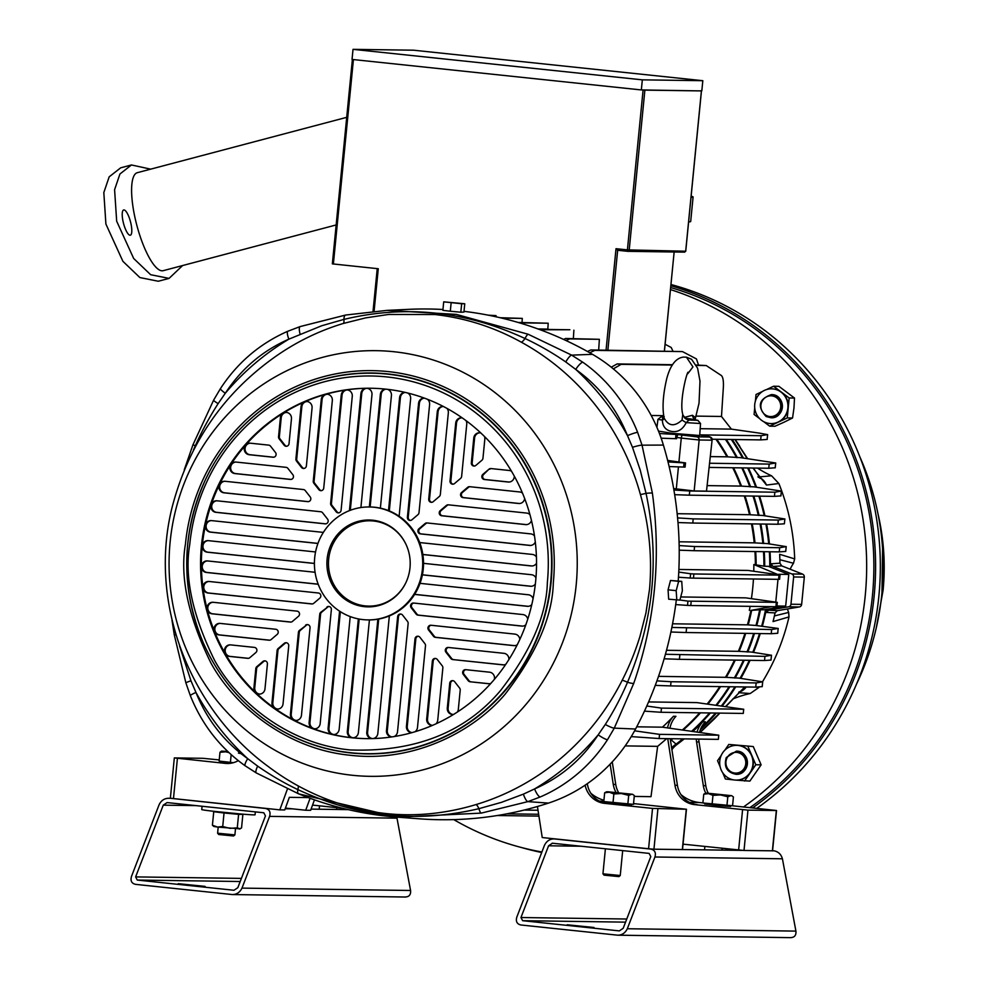 <?xml version="1.0" encoding="UTF-8"?>
<svg xmlns="http://www.w3.org/2000/svg" width="987" height="987" viewBox="0 0 987 987"><rect width="100%" height="100%" fill="white"/><g stroke="black" fill="none" stroke-linecap="round" stroke-linejoin="round"><path stroke-width="1.48" d="M670.839 285.736A291.399 279.407 90.8 0 1 871.953 519.347A291.399 279.407 90.8 0 1 752.6 807.921M541.69 852.509A291.399 279.407 90.8 0 1 521.481 847.525M756.795 808.353A291.399 279.407 -89.2 0 0 876.345 517.287A291.399 279.407 -89.2 0 0 670.963 284.515M730.688 805.7L730.614 806.502L717.611 805.552L704.669 803.949L704.743 803.196M698.759 739.09A23.17 22.207 -89.2 0 0 699.03 741.953L696.563 741.916L703.336 785.689A23.17 22.207 -89.2 0 0 705.779 793.129L703.756 794.177L708.481 793.622L706.68 793.116L731.663 795.682L733.415 796.978L732.564 805.762L702.892 802.962L703.756 794.177M731.663 795.682L733.415 796.978M727.801 796.78L730.725 795.719L720.498 794.917L727.801 796.78L726.938 805.565M712.972 795.374L720.498 794.917L708.481 793.622L712.972 795.374L712.108 804.158M202.064 806.268L201.743 809.574A26.785 0.666 5.6 0 0 218.337 811.82A26.785 0.666 5.6 0 0 247.503 814.522A26.785 0.666 5.6 0 0 255.053 814.806L255.349 811.882M234.894 834.903L233.586 835.977L218.682 834.508L217.609 833.201L234.894 834.903L235.498 828.833M230.662 763.272L220.237 761.939L220.298 761.211M238.459 753.118L242.703 753.945M233.401 762.692L219.114 761.076L219.978 752.291L225.727 751.81L228.935 752.6M228.416 752.119L221.532 751.095L219.978 752.291M231.168 754.648L230.403 762.42M221.532 751.095L227.75 751.489M736.351 751.156L736.512 751.156A11.585 11.104 90.8 0 1 747.43 763.395A11.585 11.104 90.8 0 1 736.179 774.314L736.031 774.314C726.913 772.439 723.656 766.85 726.272 757.547L736.351 751.156C750.688 750.638 750.342 775.239 736.031 774.314M736.265 780.112A17.371 16.656 -89.2 0 0 736.425 780.112A17.371 16.656 -89.2 0 0 750.182 772.895A17.371 16.656 -89.2 0 0 751.872 755.61A17.371 16.656 -89.2 0 0 738.375 745.456A17.371 16.656 -89.2 0 0 736.919 745.37A17.371 16.656 -89.2 0 0 736.758 745.37M738.042 745.444A17.371 16.656 90.8 0 1 752.982 763.728A17.371 16.656 90.8 0 1 736.105 780.112A17.371 16.656 90.8 0 1 719.683 762.507A17.371 16.656 90.8 0 1 736.586 745.358A17.371 16.656 90.8 0 1 738.042 745.444M753.254 746.542L728.801 744.445L753.254 746.542L761.125 764.839L749.861 781.112L735.623 780.1M733.686 779.89L725.408 779.014L722.706 772.722M761.125 764.839L755.808 764.765L744.543 781.038M747.936 746.468L755.808 764.765M720.128 766.751L717.537 760.718L721.312 755.265M724.803 750.219L728.801 744.445M620.243 875.518L618.935 876.604L604.032 875.136L602.958 873.828L620.243 875.518L622.686 850.609M631.594 804.306L631.507 805.108L618.516 804.158L605.574 802.567L605.648 801.814M606.647 791.747L604.661 792.783L609.374 792.228L607.585 791.734L632.556 794.288L634.32 795.584L633.457 804.368L603.797 801.567L604.661 792.783M632.556 794.288L634.32 795.584M628.694 795.386L631.618 794.325L621.391 793.523L628.694 795.386L627.831 804.171M613.865 793.98L621.391 793.523L609.374 792.228L613.865 793.98L613.001 802.764M178.24 883.673L205.062 886.388L178.24 883.673M405.015 896.986C409.087 896.961 410.95 894.802 410.567 890.484L241.975 888.115C239.866 892.396 236.646 894.543 232.303 894.555L135.626 884.364C131.641 883.476 130.259 880.836 131.481 876.468L159.104 804.726C161.214 800.445 164.434 798.298 168.777 798.273L170.418 798.273M405.608 897.023L232.303 894.555M410.567 890.484L396.799 817.1M241.975 888.115L269.599 816.372C270.82 812.005 269.439 809.365 265.454 808.464L170.554 798.298M137.279 880.059L135.626 876.9L163.25 805.158L167.111 802.579L263.8 812.77L265.454 815.941L237.83 887.683L233.968 890.262L137.279 880.059L240.211 881.514M771.316 394.615L771.464 394.615A11.585 11.104 90.8 0 1 782.407 406.36A11.585 11.104 90.8 0 1 771.143 417.785L766.159 416.551C756.967 406.471 758.695 399.155 771.316 394.615C785.652 394.097 785.307 418.698 770.995 417.785M771.229 423.571A17.371 16.656 -89.2 0 0 771.39 423.583A17.371 16.656 -89.2 0 0 778.447 422.054A17.371 16.656 -89.2 0 0 788.206 407.952A17.371 16.656 -89.2 0 0 781.383 392.11A17.371 16.656 -89.2 0 0 771.883 388.829A17.371 16.656 -89.2 0 0 771.711 388.829M754.734 404.448A17.371 16.656 90.8 0 1 771.55 388.829A17.371 16.656 90.8 0 1 787.959 406.434A17.371 16.656 90.8 0 1 771.057 423.571A17.371 16.656 90.8 0 1 754.734 404.448M766.504 389.569L773.586 386.238L778.903 386.324L794.498 398.045L793.967 408.038L792.549 418.007L784.209 422.128L774.992 426.248L769.675 426.162L763.691 421.659M794.498 398.045L789.181 397.971L787.231 417.933L792.549 418.007M773.586 386.238L789.181 397.971M755.388 401.08L756.042 394.479L762.581 391.407M754.722 407.902L754.08 414.441L759.632 418.611M787.231 417.933L769.675 426.162M856.654 683.806A260.63 249.908 -89.2 0 0 859.837 456.833M726.963 758.078A10.388 9.956 90.8 0 1 744.173 757.017A10.388 9.956 90.8 0 1 736.425 773.092A10.388 9.956 90.8 0 1 726.963 758.078M749.898 807.625A289.598 277.668 -89.2 0 0 872.434 595.766A289.598 277.668 -89.2 0 0 670.666 287.562M670.469 289.586A289.598 277.668 90.8 0 1 865.229 595.654A289.598 277.668 90.8 0 1 743.519 806.959M541.888 851.991A289.598 277.668 90.8 0 1 453.749 819.617M764.259 551.684A219.373 210.33 90.8 0 1 764.703 566.267L753.846 564.527L778.459 574.767M672.566 623.796L747.443 624.845A215.03 206.172 -89.2 0 0 750.885 610.41L759.657 609.769A219.126 210.095 90.8 0 1 755.98 625.474L778.114 628.448L771.649 629.546L671.851 627.448M771.452 606.647L750.885 610.41M749.343 610.385A215.03 206.172 -89.2 0 0 750.132 606.339M751.415 598.665A215.03 206.172 -89.2 0 0 752.773 587.573A215.03 206.172 -89.2 0 0 753.451 578.974M753.784 571.251A215.03 206.172 -89.2 0 0 753.846 564.527M678.883 569.462L748.035 570.437L780.014 574.989L779.002 575.162L778.583 579.332L779.594 579.27L780.014 574.989M680.722 596.95L745.765 597.863L777.324 602.354L687.927 601.132L687.507 605.401L690.789 605.512L691.196 601.33M658.502 431.109L671.9 433.293L699.684 435.501L700.548 423.522L686.236 422.633C682.782 429.37 678.069 432.318 672.098 431.504C665.892 430.468 662.659 426.68 662.376 420.117A8.686 2.554 172.6 0 0 664.189 418.365M683.263 357.109L683.325 357.097C675.898 358.084 670.395 365.153 666.83 378.305C662.906 394.812 662.067 408.322 664.276 418.833L664.152 418.106C668.569 426.273 674.54 426.902 682.066 419.993L682.671 415.132M683.325 357.097L686.409 357.158L692.96 366.905L687.729 373.765M684.176 417.452L692.43 415.268L695.317 417.489L694.786 420.166M434.786 314.52L388.631 314.458L365.721 317.863L343.303 323.465A250.402 240.088 -89.2 0 0 273.855 357.713C222.865 394.22 189.06 443.681 172.429 506.084C147.26 603.649 191.034 710.233 268.106 766.418A250.402 240.088 -89.2 0 0 297.963 785.788C325.5 800.839 354.789 810.08 385.855 813.535C416.082 816.792 446.852 813.399 476.055 804.565A250.402 240.088 -89.2 0 0 622.192 680.265C629.521 665.88 635.492 651.075 640.119 635.838L645.917 613.087L649.532 589.239C652.308 557.421 649.261 525.837 640.403 494.499A250.402 240.088 -89.2 0 0 521.395 342.242C494.364 327.215 465.494 317.974 434.786 314.52M346.721 117.33L137.304 172.688A50.682 13.904 75.2 0 0 136.329 223.358A50.682 13.904 75.2 0 0 162.152 270.808A50.682 13.904 75.2 0 0 163.213 270.672L336.16 224.95M123.955 209.935A13.041 3.578 75.2 0 0 123.671 209.972A13.041 3.578 75.2 0 0 123.424 223.013A13.041 3.578 75.2 0 0 130.074 235.214A13.041 3.578 75.2 0 0 130.346 235.19A13.041 3.578 75.2 0 0 130.592 222.149A13.041 3.578 75.2 0 0 123.955 209.935M203.038 642.266A190.466 182.62 -89.2 0 0 203.063 642.315A190.466 182.62 -89.2 0 0 398.822 751.378A190.466 182.62 -89.2 0 0 551.054 582.601A190.466 182.62 -89.2 0 0 419.574 380.266A190.466 182.62 -89.2 0 0 205.345 479.941A190.466 182.62 -89.2 0 0 205.321 479.99M371.433 388.261A175.205 167.987 -89.2 0 0 366.35 388.273A175.205 167.987 -89.2 0 0 345.981 389.988A175.205 167.987 -89.2 0 0 325.34 394.43A175.205 167.987 -89.2 0 0 304.391 401.968A175.205 167.987 -89.2 0 0 283.084 413.232A175.205 167.987 -89.2 0 0 245.689 445.038A175.205 167.987 -89.2 0 0 230.822 464.544A175.205 167.987 -89.2 0 0 219.533 484.432A175.205 167.987 -89.2 0 0 211.206 504.628A175.205 167.987 -89.2 0 0 205.506 525.096A175.205 167.987 -89.2 0 0 202.261 545.836A175.205 167.987 -89.2 0 0 201.41 566.809A175.205 167.987 -89.2 0 0 203.026 588.055A175.205 167.987 -89.2 0 0 207.258 609.584A175.205 167.987 -89.2 0 0 214.463 631.409A175.205 167.987 -89.2 0 0 225.246 653.628A175.205 167.987 -89.2 0 0 255.695 692.578A175.205 167.987 -89.2 0 0 274.386 708.074A175.205 167.987 -89.2 0 0 293.435 719.819A175.205 167.987 -89.2 0 0 312.793 728.48A175.205 167.987 -89.2 0 0 332.409 734.402A175.205 167.987 -89.2 0 0 352.285 737.77A175.205 167.987 -89.2 0 0 366.51 738.634M535.67 581.059A175.205 167.987 -89.2 0 0 371.013 388.249A175.205 167.987 -89.2 0 0 201.434 545.823A175.205 167.987 -89.2 0 0 366.091 738.621A175.205 167.987 -89.2 0 0 535.67 581.059M535.953 577.926A5.786 5.552 -89.2 0 0 531.537 574.73L423.522 563.343A56.469 54.149 -89.2 0 0 422.855 554.534A56.469 54.149 -89.2 0 0 419.709 542.554A56.469 54.149 -89.2 0 0 399.13 516.226A56.469 54.149 -89.2 0 0 388.508 510.6A56.469 54.149 -89.2 0 0 380.377 508.145A56.469 54.149 -89.2 0 0 370.174 506.985L369.348 506.973A56.469 54.149 90.8 0 1 422.424 569.117A56.469 54.149 90.8 0 1 367.756 619.898A56.469 54.149 90.8 0 1 314.693 557.754A56.469 54.149 90.8 0 1 369.348 506.973L380.377 394.319L381.204 394.331L370.15 506.985M367.756 619.898L368.583 619.91A56.469 54.149 -89.2 0 0 369.422 619.922A56.469 54.149 -89.2 0 0 377.861 619.207A56.469 54.149 -89.2 0 0 389.347 615.913A56.469 54.149 -89.2 0 0 414.614 594.421A56.469 54.149 -89.2 0 0 420.03 583.342A56.469 54.149 -89.2 0 0 422.399 574.866L530.401 586.253A5.786 5.552 -89.2 0 0 535.361 584.033M422.411 574.792L531.228 586.266A5.786 5.552 -89.2 0 0 531.302 586.266M422.399 574.866A56.469 54.149 -89.2 0 0 423.238 569.129A56.469 54.149 -89.2 0 0 423.522 563.343M533.079 598.628A5.786 5.552 -89.2 0 0 528.403 594.766L420.03 583.342M414.614 594.421L527.268 606.302A5.786 5.552 -89.2 0 0 531.808 604.575M414.663 594.347L528.094 606.302A5.786 5.552 -89.2 0 0 528.168 606.314M527.761 619.157A5.786 5.552 -89.2 0 0 522.888 614.568L413.615 603.045A2.899 2.776 -89.2 0 0 411.184 607.758L416.144 614.099A2.899 2.776 90.8 0 0 418.007 615.148L521.753 626.091A5.786 5.552 -89.2 0 0 525.837 624.808M413.812 603.069A2.899 2.776 -89.2 0 0 411.998 607.77L416.958 614.111A2.899 2.776 -89.2 0 0 418.833 615.16L522.579 626.103A5.786 5.552 -89.2 0 0 522.654 626.116M494.339 679.414A5.786 5.552 -89.2 0 0 489.54 672.184L465.691 669.667A2.899 2.776 -89.2 0 0 463.261 674.38L468.22 680.722A2.899 2.776 90.8 0 0 470.083 681.77L488.405 683.707A5.786 5.552 -89.2 0 0 490.872 683.386M470.083 681.77L489.231 683.72A5.786 5.552 -89.2 0 0 489.305 683.732M508.885 659.587A5.786 5.552 -89.2 0 0 503.913 653.32L448.332 647.46A2.899 2.776 -89.2 0 0 445.902 652.173L450.862 658.514A2.899 2.776 90.8 0 0 452.725 659.563L502.79 664.843A5.786 5.552 -89.2 0 0 505.825 664.263M452.725 659.563L503.604 664.856A5.786 5.552 -89.2 0 0 503.678 664.868M519.816 639.477A5.786 5.552 -89.2 0 0 514.832 634.098L430.974 625.252A2.899 2.776 -89.2 0 0 428.543 629.965L433.503 636.307A2.899 2.776 90.8 0 0 435.366 637.355L513.709 645.621A5.786 5.552 -89.2 0 0 517.287 644.721M431.171 625.277A2.899 2.776 -89.2 0 0 429.357 629.977L434.317 636.319A2.899 2.776 -89.2 0 0 436.192 637.368L514.523 645.634A5.786 5.552 -89.2 0 0 514.597 645.634M320.837 596.173A2.899 2.776 -89.2 0 0 318.357 593.002L209.084 581.479A5.786 5.552 -89.2 0 0 203.026 588.055A5.786 5.552 -89.2 0 0 207.961 593.002L311.707 603.945A2.899 2.776 90.8 0 0 313.743 603.304L319.825 598.122A2.899 2.776 -89.2 0 0 320.837 596.173M299.517 614.309A2.899 2.776 -89.2 0 0 297.038 611.138L213.18 602.292A5.786 5.552 -89.2 0 0 207.258 609.584A5.786 5.552 -89.2 0 0 212.057 613.815L290.388 622.081A2.899 2.776 90.8 0 0 292.423 621.44L298.518 616.258A2.899 2.776 -89.2 0 0 299.517 614.309M278.211 632.433A2.899 2.776 -89.2 0 0 275.731 629.262L220.15 623.402A5.786 5.552 -89.2 0 0 214.463 631.409A5.786 5.552 -89.2 0 0 219.015 634.925L269.081 640.205A2.899 2.776 90.8 0 0 271.117 639.564L277.199 634.382A2.899 2.776 -89.2 0 0 278.211 632.433M256.891 650.569A2.899 2.776 -89.2 0 0 254.412 647.398L230.576 644.881A5.786 5.552 -89.2 0 0 225.246 653.628A5.786 5.552 -89.2 0 0 229.44 656.404L247.762 658.341A2.899 2.776 90.8 0 0 249.797 657.7L255.892 652.518A2.899 2.776 -89.2 0 0 256.891 650.569M328.177 521.259A2.899 2.776 -89.2 0 0 327.573 519.137L322.613 512.796A2.899 2.776 90.8 0 0 320.738 511.747L216.992 500.804A5.786 5.552 -89.2 0 0 211.206 504.628A5.786 5.552 -89.2 0 0 215.869 512.327L325.142 523.85A2.899 2.776 -89.2 0 0 328.177 521.259M276.101 454.637A2.899 2.776 -89.2 0 0 275.496 452.515L270.537 446.173A2.899 2.776 90.8 0 0 268.661 445.125L250.353 443.188A5.786 5.552 -89.2 0 0 244.591 451.022A5.786 5.552 -89.2 0 0 249.217 454.723L273.066 457.228A2.899 2.776 -89.2 0 0 276.101 454.637M293.46 476.844A2.899 2.776 -89.2 0 0 292.855 474.722L287.896 468.381A2.899 2.776 90.8 0 0 286.02 467.332L235.967 462.052A5.786 5.552 -89.2 0 0 230.822 464.544A5.786 5.552 -89.2 0 0 234.844 473.575L290.425 479.435A2.899 2.776 -89.2 0 0 293.46 476.844M310.819 499.052A2.899 2.776 -89.2 0 0 310.214 496.93L305.254 490.588A2.899 2.776 90.8 0 0 303.379 489.54L225.048 481.286A5.786 5.552 -89.2 0 0 219.533 484.432A5.786 5.552 -89.2 0 0 223.926 492.809L307.784 501.643A2.899 2.776 -89.2 0 0 310.819 499.052M536.447 557.026A5.786 5.552 -89.2 0 0 532.351 554.435L419.709 542.554M422.855 554.534L531.228 565.958A5.786 5.552 -89.2 0 0 536.546 563.182M422.843 554.46L532.042 565.97A5.786 5.552 -89.2 0 0 532.116 565.983M534.498 535.941A5.786 5.552 -89.2 0 0 530.796 533.893L427.05 522.95A2.899 2.776 90.8 0 0 425.015 523.591L418.92 528.773A2.899 2.776 -89.2 0 0 420.4 533.893L529.661 545.416A5.786 5.552 -89.2 0 0 535.312 541.999M427.248 522.974A2.899 2.776 -89.2 0 0 425.841 523.603L419.746 528.785A2.899 2.776 -89.2 0 0 421.215 533.905L530.488 545.429A5.786 5.552 -89.2 0 0 530.562 545.441M529.957 514.634A5.786 5.552 -89.2 0 0 526.7 513.08L448.369 504.826A2.899 2.776 90.8 0 0 446.334 505.467L440.239 510.637A2.899 2.776 -89.2 0 0 441.707 515.769L525.565 524.603A5.786 5.552 -89.2 0 0 531.462 520.47M448.554 504.838A2.899 2.776 -89.2 0 0 447.148 505.467L441.066 510.649A2.899 2.776 -89.2 0 0 442.534 515.782L526.392 524.615A5.786 5.552 -89.2 0 0 526.466 524.628M522.481 493.081A5.786 5.552 -89.2 0 0 519.73 491.97L469.676 486.69A2.899 2.776 90.8 0 0 467.641 487.331L461.558 492.513A2.899 2.776 -89.2 0 0 463.026 497.633L518.607 503.493A5.786 5.552 -89.2 0 0 524.665 498.534M469.874 486.714A2.899 2.776 -89.2 0 0 468.467 487.344L462.372 492.525A2.899 2.776 -89.2 0 0 463.841 497.645L519.433 503.506A5.786 5.552 -89.2 0 0 519.495 503.518M511.5 471.218A5.786 5.552 -89.2 0 0 509.317 470.491L490.995 468.566A2.899 2.776 90.8 0 0 488.96 469.207L482.865 474.377A2.899 2.776 -89.2 0 0 484.333 479.509L508.182 482.026A5.786 5.552 -89.2 0 0 514.301 476.129M488.96 469.207L483.692 474.389A2.899 2.776 -89.2 0 0 485.16 479.522L509.008 482.026A5.786 5.552 -89.2 0 0 509.082 482.038M409.987 567.809A43.44 41.651 -89.2 0 0 406.484 545.453A43.44 41.651 -89.2 0 0 361.834 520.581A43.44 41.651 -89.2 0 0 327.116 559.074A43.44 41.651 -89.2 0 0 357.109 605.216A43.44 41.651 -89.2 0 0 405.965 582.478A43.44 41.651 -89.2 0 0 409.987 567.809M406.558 545.614A42.663 40.911 -89.2 0 0 362.698 521.37A42.663 40.911 -89.2 0 0 328.683 559.16A42.663 40.911 -89.2 0 0 358.047 604.463A42.663 40.911 -89.2 0 0 406.039 582.318M465.963 420.573A5.786 5.552 -89.2 0 1 466.752 424.2L461.632 476.413A2.899 2.776 90.8 0 1 460.633 478.362L454.538 483.544A2.899 2.776 -89.2 0 1 450.023 481.002L450.849 481.014A2.899 2.776 -89.2 0 0 453.156 484.161M461.731 417.846A5.786 5.552 -89.2 0 0 456.525 423.041L450.849 481.014M489.774 469.207A2.899 2.776 90.8 0 1 491.181 468.578M484.481 436.501A5.786 5.552 -89.2 0 1 484.827 439.166L482.951 458.276A2.899 2.776 90.8 0 1 481.94 460.226L475.857 465.408A2.899 2.776 -89.2 0 1 471.342 462.878L472.156 462.891A2.899 2.776 -89.2 0 0 474.476 466.037M479.793 432.812A5.786 5.552 -89.2 0 0 474.599 438.018L472.156 462.891M427.519 399.316A5.786 5.552 -89.2 0 1 429.616 404.46L419.006 512.672A2.899 2.776 90.8 0 1 418.007 514.622L411.912 519.804A2.899 2.776 -89.2 0 1 407.397 517.262L408.223 517.274A2.899 2.776 -89.2 0 0 410.53 520.42M424.373 398.119A5.786 5.552 -89.2 0 0 419.389 403.301L408.223 517.274M446.963 408.384A5.786 5.552 -89.2 0 1 448.332 412.825L440.325 494.536A2.899 2.776 90.8 0 1 439.314 496.486L433.231 501.667A2.899 2.776 -89.2 0 1 428.716 499.138L429.53 499.151A2.899 2.776 -89.2 0 0 431.837 502.297M443.299 406.484A5.786 5.552 -89.2 0 0 438.105 411.678L429.53 499.151M405.225 392.419A5.786 5.552 -89.2 0 0 400.414 397.576L389.31 510.921M386.028 389.162A5.786 5.552 -89.2 0 0 381.204 394.331M224.974 481.274A5.786 5.552 -89.2 0 0 224.74 492.821L308.413 501.643M235.893 462.052A5.786 5.552 -89.2 0 0 235.659 473.587L291.054 479.435M250.279 443.188A5.786 5.552 -89.2 0 0 250.044 454.723L273.695 457.228M279.148 438.845L279.975 438.857A2.899 2.776 90.8 0 1 279.358 436.735L278.544 436.723A2.899 2.776 90.8 0 0 279.148 438.845L284.108 445.199A2.899 2.776 -89.2 0 0 289.031 443.656L291.461 418.784A5.786 5.552 -89.2 0 0 283.084 413.232A5.786 5.552 -89.2 0 0 280.419 417.612L278.544 436.723M286.427 412.43A5.786 5.552 -89.2 0 0 281.233 417.624L279.358 436.735M279.975 438.857L284.935 445.199A2.899 2.776 -89.2 0 0 286.637 446.235M307.031 401.536A5.786 5.552 -89.2 0 0 301.837 406.73L296.717 458.943A2.899 2.776 -89.2 0 0 297.334 461.065L302.293 467.406A2.899 2.776 -89.2 0 0 303.996 468.443M301.023 406.718A5.786 5.552 -89.2 0 1 306.624 401.512A5.786 5.552 -89.2 0 1 312.065 407.89L306.389 465.864A2.899 2.776 -89.2 0 1 301.467 467.406L296.507 461.052A2.899 2.776 90.8 0 1 295.903 458.93L301.023 406.718L301.837 406.73M327.289 394.245A5.786 5.552 -89.2 0 0 322.095 399.439L314.076 481.15A2.899 2.776 -89.2 0 0 314.693 483.272L319.652 489.614A2.899 2.776 -89.2 0 0 321.355 490.65M321.268 399.439A5.786 5.552 -89.2 0 1 326.87 394.22A5.786 5.552 -89.2 0 1 332.323 400.599L323.736 488.072A2.899 2.776 -89.2 0 1 318.826 489.614L313.866 483.26A2.899 2.776 90.8 0 1 313.261 481.138L321.268 399.439L322.095 399.439M347.239 389.951A5.786 5.552 -89.2 0 0 342.045 395.145L331.435 503.358A2.899 2.776 -89.2 0 0 332.051 505.48L337.011 511.821A2.899 2.776 -89.2 0 0 338.714 512.858M341.231 395.133A5.786 5.552 -89.2 0 1 346.832 389.927A5.786 5.552 -89.2 0 1 352.273 396.305L341.095 510.279A2.899 2.776 -89.2 0 1 336.185 511.809L331.225 505.467A2.899 2.776 90.8 0 1 330.62 503.345L341.231 395.133L342.045 395.145M216.93 500.804A5.786 5.552 -89.2 0 0 216.696 512.339L325.772 523.85M366.942 388.298A5.786 5.552 -89.2 0 0 361.748 393.505L350.299 510.304M211.415 520.593A5.786 5.552 -89.2 0 0 211.181 532.141L317.95 543.393M208.269 540.642A5.786 5.552 -89.2 0 0 208.035 552.189L314.409 563.404M307.734 624.611A2.899 2.776 -89.2 0 0 306.352 625.24L300.258 630.422A2.899 2.776 -89.2 0 0 299.258 632.371L291.239 714.082A5.786 5.552 -89.2 0 0 296.273 720.436M291.239 714.082L290.425 714.07L298.432 632.359A2.899 2.776 90.8 0 1 299.443 630.409L306.352 625.24M277.113 650.495L277.939 650.507A2.899 2.776 90.8 0 1 278.951 648.558L278.124 648.545A2.899 2.776 90.8 0 0 277.113 650.495L271.993 702.707A5.786 5.552 -89.2 0 0 277.446 709.073A5.786 5.552 -89.2 0 0 283.047 703.867L288.735 645.893A2.899 2.776 -89.2 0 0 284.219 643.364L278.124 648.545M286.415 642.747A2.899 2.776 -89.2 0 0 285.033 643.376L278.951 648.558M277.939 650.507L272.819 702.719A5.786 5.552 -89.2 0 0 277.853 709.073M255.806 668.618L256.62 668.631A2.899 2.776 90.8 0 1 257.632 666.681L256.817 666.669A2.899 2.776 90.8 0 0 255.806 668.618L253.93 687.729A5.786 5.552 -89.2 0 0 259.371 694.108A5.786 5.552 -89.2 0 0 264.972 688.901L267.415 664.029A2.899 2.776 -89.2 0 0 262.9 661.487L256.817 666.669M265.108 660.871A2.899 2.776 -89.2 0 0 263.726 661.5L257.632 666.681M256.62 668.631L254.757 687.742A5.786 5.552 -89.2 0 0 259.778 694.095M230.502 644.869A5.786 5.552 -89.2 0 0 230.267 656.417L248.391 658.329M220.076 623.402A5.786 5.552 -89.2 0 0 219.842 634.937L269.71 640.193M213.118 602.28A5.786 5.552 -89.2 0 0 212.884 613.828L291.017 622.069M209.01 581.479A5.786 5.552 -89.2 0 0 208.775 593.014L312.336 603.933M329.053 606.487A2.899 2.776 -89.2 0 0 327.659 607.116L321.577 612.298A2.899 2.776 -89.2 0 0 320.565 614.247L309.955 722.459A5.786 5.552 -89.2 0 0 314.989 728.813M326.845 607.104A2.899 2.776 -89.2 0 1 331.361 609.633L320.183 723.607A5.786 5.552 -89.2 0 1 312.793 728.48A5.786 5.552 -89.2 0 1 309.128 722.447L319.739 614.235A2.899 2.776 90.8 0 1 320.75 612.285L327.659 607.116M207.455 560.937A5.786 5.552 -89.2 0 0 207.221 572.472L318.172 584.181M340.355 611.681L328.93 728.184A5.786 5.552 -89.2 0 0 333.964 734.538M359.169 619.071L348.152 731.429A5.786 5.552 -89.2 0 0 353.186 737.782M453.551 659.575A2.899 2.776 90.8 0 1 451.676 658.526L450.862 658.514M448.53 647.484A2.899 2.776 -89.2 0 0 446.716 652.185L451.676 658.526M470.91 681.783A2.899 2.776 90.8 0 1 469.035 680.734L468.22 680.722M465.889 669.692A2.899 2.776 -89.2 0 0 464.075 674.392L469.035 680.734M452.947 680.685A2.899 2.776 -89.2 0 0 450.553 683.263L448.11 708.135L447.296 708.123L449.727 683.251A2.899 2.776 -89.2 0 1 454.649 681.709L459.609 688.05A2.899 2.776 90.8 0 1 460.213 690.172L458.338 709.283A5.786 5.552 -89.2 0 1 457.326 712.071M448.11 708.135A5.786 5.552 -89.2 0 0 453.144 714.477M435.588 658.477A2.899 2.776 -89.2 0 0 433.194 661.056L427.507 719.029L426.692 719.017L432.368 661.043A2.899 2.776 -89.2 0 1 437.29 659.501L442.25 665.843A2.899 2.776 90.8 0 1 442.855 667.965L437.734 720.177A5.786 5.552 -89.2 0 1 436.02 723.816M427.507 719.029A5.786 5.552 -89.2 0 0 432.503 725.371A5.786 5.552 -89.2 0 1 426.692 719.017M418.229 636.27A2.899 2.776 -89.2 0 0 415.835 638.848L407.261 726.309L406.434 726.296L415.009 638.836A2.899 2.776 -89.2 0 1 419.931 637.294L424.891 643.635A2.899 2.776 90.8 0 1 425.496 645.757L417.489 727.468A5.786 5.552 -89.2 0 1 414.922 731.774M407.261 726.309A5.786 5.552 -89.2 0 0 411.998 732.625M400.87 614.062A2.899 2.776 -89.2 0 0 398.477 616.641L387.299 730.614L386.472 730.602L397.65 616.628A2.899 2.776 -89.2 0 1 402.573 615.086L407.532 621.428A2.899 2.776 90.8 0 1 408.137 623.55L397.527 731.762A5.786 5.552 -89.2 0 1 393.986 736.598M387.299 730.614A5.786 5.552 -89.2 0 0 391.925 736.907M378.7 619.071L367.608 732.255A5.786 5.552 -89.2 0 0 372.444 738.584M462.286 417.92A5.786 5.552 -89.2 0 0 455.71 423.028L450.023 481.002M480.891 433.034A5.786 5.552 -89.2 0 0 473.772 438.006L471.342 462.878M399.13 516.226L410.641 398.723A5.786 5.552 -89.2 0 0 407.68 393.011M424.274 398.082A5.786 5.552 -89.2 0 0 418.574 403.288L407.397 517.262M443.385 406.484A5.786 5.552 -89.2 0 0 437.29 411.665L428.716 499.138M404.978 392.357A5.786 5.552 -89.2 0 0 399.599 397.564L388.508 510.6M380.377 508.145L391.432 395.479A5.786 5.552 -89.2 0 0 387.397 389.322M360.909 507.54L371.976 394.652A5.786 5.552 -89.2 0 0 366.35 388.273A5.786 5.552 -89.2 0 0 360.921 393.492L349.435 510.624M385.572 389.112A5.786 5.552 -89.2 0 0 380.377 394.319M323.354 532.4L211.489 520.605A5.786 5.552 -89.2 0 0 205.506 525.096A5.786 5.552 -89.2 0 0 210.354 532.129L317.925 543.467M315.556 551.955L208.343 540.654A5.786 5.552 -89.2 0 0 202.261 545.836A5.786 5.552 -89.2 0 0 207.221 552.177L314.409 563.478M315.063 572.275L207.529 560.937A5.786 5.552 -89.2 0 0 201.41 566.809A5.786 5.552 -89.2 0 0 206.406 572.472L318.196 584.255M290.425 714.07A5.786 5.552 -89.2 0 0 295.866 720.448A5.786 5.552 -89.2 0 0 301.467 715.23L310.041 627.769A2.899 2.776 -89.2 0 0 305.526 625.227M339.577 611.175L328.103 728.172A5.786 5.552 -89.2 0 0 333.557 734.55A5.786 5.552 -89.2 0 0 339.158 729.331L350.212 616.591M358.355 618.911L347.325 731.416A5.786 5.552 -89.2 0 0 352.766 737.795A5.786 5.552 -89.2 0 0 358.38 732.588L369.422 619.922M377.861 619.207L366.782 732.243A5.786 5.552 -89.2 0 0 371.852 738.609M447.296 708.123A5.786 5.552 -89.2 0 0 453.588 714.44M406.434 726.296A5.786 5.552 -89.2 0 0 411.838 732.675M386.472 730.602A5.786 5.552 -89.2 0 0 391.592 736.956M373.012 738.572A5.786 5.552 -89.2 0 0 377.836 733.415L389.347 615.913M182.632 265.54L169.061 278.396L158.29 281.246L139.87 277.557L122.906 261.321L105.905 224.061L103.82 192.564L109.162 176.846L120.698 167.815L131.456 164.965L150.678 169.147M169.061 278.396L150.641 274.707L133.677 258.483L116.676 221.211L114.591 189.714L119.933 173.996L131.456 164.965M695.551 419.87A8.686 5.663 103.1 0 1 692.43 415.268M696.341 420.092L684.793 418.093M685.447 418.611L689.049 419.993L686.236 422.633A8.686 1.098 -153.6 0 1 682.066 419.993M685.94 418.932L685.792 418.846A8.686 8.254 122.1 0 0 689.049 419.993L697.895 420.363A157.982 157.982 0 0 0 689.617 418.784L689.691 418.796M663.572 417.156L661.167 416.761L657.947 419.352L662.376 420.117L662.696 417.217A8.686 5.614 -94.3 0 0 663.276 417.217L664.226 416.662M193.403 450.146L195.29 445.828C201.755 431.294 209.38 417.23 218.139 403.621L225.295 393.245C243.616 371.544 264.812 353.519 288.87 339.158L321.737 325.747L343.895 319.406A8.686 2.356 -106.8 0 1 343.303 323.465M195.586 446.025A8.686 1.11 26.7 0 0 195.29 445.828L192.996 444.693L213.636 400.117A8.686 1.012 28.3 0 0 218.139 403.621M300.048 333.939A8.686 2.492 -108.2 0 1 300.184 326.561A8.686 2.492 -108.2 0 1 300.369 326.524L345.758 315.026L387.089 310.374L345.66 315.038A8.686 2.973 -100.1 0 0 343.895 319.406C405.275 304.65 465.642 311.016 525.01 338.504C539.087 345.08 552.671 352.89 565.773 361.958L575.729 369.409C596.506 388.496 613.766 410.567 627.498 435.649L632.482 447.308L640.205 470.046L646.041 493.352C659.76 558.408 653.801 619.75 627.522 682.264C621.366 696.785 613.951 710.862 605.302 724.47L598.171 734.846C579.838 756.548 558.654 774.573 534.584 788.934L523.394 794.14L501.458 802.345L478.917 808.674C416.267 823.318 357.454 817.162 297.803 789.575C284.034 783.012 270.66 775.19 257.669 766.134L247.737 758.682C226.961 739.596 209.7 717.524 195.957 692.442L190.96 680.783L179.486 645.782M540.185 796.99A8.686 2.27 -113.3 0 1 534.584 788.934C560.863 777.398 582.059 759.373 598.171 734.846A8.686 1.357 32.9 0 0 607.486 739.732A156.588 150.135 90.8 0 1 540.185 796.99L527.885 801.629L481.249 813.115A8.686 1.875 80.3 0 1 478.917 808.674A8.686 2.356 73.2 0 0 476.055 804.565M297.963 785.788A8.686 2.196 -61.3 0 1 297.803 789.575A8.686 2.85 -67.7 0 0 298.567 793.819C330.053 806.712 363.031 814.497 397.477 817.15L397.477 817.15M442.953 309.499A361.995 347.091 -89.2 0 0 408.519 309.35L387.114 310.374L456.253 314.384L528.193 334.26L571.658 355.135L582.811 362.229A156.588 150.135 90.8 0 1 637.627 432.368L642.031 445.162L652.382 493.13A8.686 0.987 172 0 0 646.041 493.352A8.686 0.716 -15.4 0 1 640.403 494.499M622.192 680.265A8.686 1.11 -153.3 0 1 627.522 682.264A8.686 1.394 -160.7 0 0 633.728 683.411L614.284 728.135L607.486 739.732M676.811 600.059L676.181 590.67L678.649 581.331L681.733 581.368L682.362 590.757L679.895 600.096L668.668 599.195L668.063 589.807L670.506 580.467L678.649 581.331M521.395 342.242A8.686 2.196 118.7 0 0 525.01 338.504A8.686 1.764 111.5 0 1 528.193 334.26M461.657 303.737L443.706 301.837L464.754 303.774L461.657 303.737L460.83 312.225L450.306 311.226L451.145 302.762M642.327 79.848L702.818 80.7L413.516 50.201L353.025 49.35L642.327 79.848L641.34 89.94L352.038 59.43L353.025 49.35M644.881 90.125L701.461 90.915L642.907 89.953L644.881 90.125L629.2 250.032A1.443 1.394 90.8 0 1 627.683 251.327L627.411 249.884L685.743 251.229L701.461 90.915M636.714 726.814L662.413 727.172L718.758 735.192L718.351 739.362L659.131 738.535L659.55 734.365L634.579 730.812M631.236 736.61L659.131 738.535M219.225 759.916L202.878 758.3L174.329 757.917L225.369 763.383A23.17 22.207 -89.2 0 0 227.306 763.494A23.17 22.207 -89.2 0 0 238.274 760.644M537.434 806.502L542.233 837.544L648.582 848.746L652.53 808.415L686.458 809.254L635.418 803.788A23.17 22.207 90.8 0 1 633.543 803.504M682.338 849.548L653.949 849.202L657.91 808.871M247.737 758.682A8.686 2.06 125.1 0 0 245.208 765.826C220.274 748.047 201.99 724.655 190.343 695.662A8.686 0.975 -21.5 0 1 195.957 692.442C206.974 719.831 224.234 741.916 247.737 758.682M481.249 813.115L397.49 817.15L298.814 793.881A8.686 2.85 -67.7 0 1 298.567 793.819L256.312 772.944L245.208 765.826M652.382 493.13C661.29 558.309 655.072 621.736 633.728 683.411M676.181 590.67L668.063 589.807M670.506 580.467L681.733 581.368M582.811 362.229A8.686 2.06 125.1 0 0 575.729 369.409C599.22 386.176 616.48 408.26 627.498 435.649A8.686 0.975 158.5 0 1 637.627 432.368M460.83 312.225L463.939 312.077L464.754 303.774M450.306 311.226L442.879 310.337L443.706 301.837M288.13 331.163A8.686 2.27 66.7 0 0 287.908 331.213A8.686 2.27 66.7 0 0 288.87 339.158C262.604 350.681 241.408 368.706 225.295 393.245A8.686 1.357 -147.1 0 1 220.471 388.557L213.636 400.117M701.399 90.927L685.718 250.834L684.731 252.141L627.806 251.34A1.443 1.443 0 0 1 627.67 251.327L617.652 250.279L616.011 248.687L627.411 249.884L643.092 89.977M702.818 80.7L701.831 90.779L700.252 90.767M642.907 89.953L641.34 89.94M352.445 59.479L332.348 263.874L378.268 268.735L374.098 311.25M488.109 315.149L496.054 315.63L495.98 316.778M490.095 315.544L496.054 315.63M500.088 317.715L522.296 318.394L522.037 322.49M501.741 318.098L522.296 318.394M519.359 322.823L548.192 323.23L518.064 322.441M548.192 323.23L547.822 329.078A245.43 235.325 90.8 0 1 549.105 329.461M547.822 329.078L537.952 328.942M669.149 466.567L683.646 467.061L684.053 462.891L668.014 461.904M566.069 340.564L569.635 338.911L599.368 339.318L565.625 338.479L563.565 339.405M569.635 338.911L565.625 338.479M542.394 330.583L544.158 329.757L539.655 329.559M544.158 329.757L569.881 329.757L540.148 329.337M779.002 575.162L693.873 573.965L693.466 578.135L778.583 579.332M693.873 573.965L690.604 573.755L690.184 578.024L693.466 578.135M718.758 735.192L659.55 734.365M743.692 709.258L661.45 708.111L661.043 712.281L743.285 713.428L743.692 709.258L696.933 702.608L648.582 701.93M672.727 738.72A215.277 206.406 90.8 0 1 671.209 739.892L670.913 740.102A7.242 1.184 -126.5 0 0 670.395 739.843M670.333 739.831L670.531 739.682A215.03 206.172 -89.2 0 0 671.802 738.708M671.629 747.862A23.17 20.949 132.2 0 1 676.083 744.099L671.209 739.892A7.242 1.641 52.8 0 0 670.531 739.682M618.578 792.61A23.17 22.207 90.8 0 1 615.74 784.455L612.261 761.89M610.139 764.135L613.272 784.418A23.17 22.207 -89.2 0 0 615.999 792.364M625.166 745.901L657.638 746.357L651.001 796.657L634.234 796.423M657.638 746.357L666.706 738.646M667.743 738.658L674.96 785.282A23.17 22.207 -89.2 0 0 694.626 804.627L697.093 804.652A23.17 22.207 90.8 0 1 677.427 785.319L670.21 738.695M690.789 605.512L775.905 606.709L776.313 602.526M775.905 606.709L776.905 606.635L777.324 602.354M287.427 789.008L279.815 809.871L284.75 809.945L289.351 797.323L308.191 797.595M310.078 798.286L305.711 810.241L285.416 808.094M279.815 809.871L170.369 798.249L174.329 757.917M225.369 763.383L227.837 763.407A23.17 22.207 -89.2 0 0 228.54 763.469M305.711 810.241L310.646 810.302L314.458 799.852M648.582 848.746L653.949 849.202M603.921 800.235A36.198 34.705 90.8 0 1 590.843 793.252M652.53 808.415L604.575 803.356A23.17 22.207 90.8 0 1 585.118 785.183M604.575 803.356L607.042 803.393A23.17 22.207 90.8 0 1 587.376 784.06L587.314 783.678M397.613 817.162L419.278 818.803A361.995 347.091 -89.2 0 0 548.464 803.097A157.834 151.332 -89.2 0 0 635.554 729.023A361.995 347.091 -89.2 0 0 676.317 599.997M678.205 580.998A361.995 347.091 -89.2 0 0 663.387 445.075A157.834 151.332 -89.2 0 0 592.459 354.333A361.995 347.091 -89.2 0 0 464.001 311.349M599.368 339.318L598.677 350.052M573.891 330.176L573.348 338.59M701.387 435.489L701.424 435.489A2.899 0.814 98.1 0 0 701.424 435.489A2.899 0.814 98.1 0 0 701.387 435.489L709.11 437.007L696.773 436.834L677.822 434.551L676.724 437.426L681.277 438.08L678.92 462.027L685.521 462.915L685.101 467.085L683.646 467.061M661.167 438.203L676.588 438.721L676.724 437.426M677.822 434.551L659.439 433.515M675.564 438.697L675.972 434.527M716.759 439.277A215.277 206.406 90.8 0 1 727.801 456.87L726.975 456.821A215.03 206.172 -89.2 0 0 715.933 439.264M685.521 462.915L684.053 462.891M696.773 436.834A2.899 2.776 90.8 0 1 699.154 439.992L681.277 438.08A2.899 0.814 98.1 0 1 682.473 435.218M667.644 460.423L678.92 462.027M712.096 440.103L706.495 491.144L712.096 440.103C712.848 437.414 709.283 435.872 701.424 435.489M733.526 467.764A215.277 206.406 90.8 0 1 741.521 486.122L740.719 486.085A215.03 206.172 -89.2 0 0 732.736 467.752M745.012 495.955A215.277 206.406 90.8 0 1 750.28 514.758L749.503 514.708A215.03 206.172 -89.2 0 0 744.223 495.943M752.217 523.875A215.277 206.406 90.8 0 1 754.993 542.887L754.216 542.85A215.03 206.172 -89.2 0 0 751.44 523.875M690.184 578.024L678.464 577.222M690.604 573.755L678.76 572.078M667.533 727.9A23.17 22.207 90.8 0 1 673.467 716.278L675.935 716.315A23.17 22.207 90.8 0 0 669.951 728.246M662.413 727.172A215.03 206.172 -89.2 0 0 673.467 716.278M646.781 706.013L661.45 708.111M661.043 712.281L644.449 711.133M682.794 738.868A219.126 210.095 90.8 0 1 676.083 744.099L676.897 744.58A219.373 210.33 -89.2 0 0 684.213 738.881M683.041 844.156L744.013 850.473L772.389 850.806M731.984 805.737L776.522 810.512L747.961 810.13L694.626 804.627M687.927 601.132L679.92 599.997M675.713 604.587L687.507 605.401M751.675 610.373A215.277 206.406 90.8 0 1 748.208 624.894L747.443 624.845M745.703 633.358A215.277 206.406 90.8 0 1 739.14 651.358L738.362 651.309A215.03 206.172 -89.2 0 0 744.926 633.358M735.266 660.118A215.277 206.406 90.8 0 1 726.259 677.353L725.47 677.316A215.03 206.172 -89.2 0 0 734.476 660.106M312.546 805.096L342.489 808.254M665.102 344.278L671.197 347.473L672.924 351.101M589.732 352.766L594.877 350.373L682.461 351.594L696.452 358.935L698.512 365.067M594.877 350.373L590.88 349.941L587.45 351.483M682.461 351.594L590.88 349.941M696.267 365.042L706.236 365.548L721.398 375.553C722.977 377.096 723.631 380.908 723.385 386.978L721.485 416.465L696.205 416.107M672.554 364.709L617.122 363.932L611.261 367.189M613.334 368.879L621.119 364.351L617.122 363.932M621.119 364.351L672.32 365.067M696.452 365.412L706.236 365.548M700.178 428.679L731.379 429.123L759.435 433.12L767.565 434.625L767.158 439.462L760.681 439.894L761.088 435.723L767.639 434.588L767.158 439.462M699.734 434.86L761.088 435.723M663.733 415.65L651.198 415.478M731.379 429.123L721.485 416.465M712.046 439.215L760.681 439.894M710.48 456.599L726.975 456.821M727.801 456.87L740.941 457.697L775.646 462.977L769.169 464.087L768.762 468.257L775.177 467.801M775.239 467.826L775.72 462.952L775.165 467.838M709.419 467.431L768.762 468.257M769.169 464.087L709.826 463.248M673.665 488.577L694.157 490.971L706.495 491.144M707.63 485.616L740.719 486.085M741.521 486.122L754.191 486.875L781.322 491.094L774.857 492.192L774.45 496.362L780.853 495.906M674.664 494.672L689.321 495.178L689.74 490.995L673.911 490.021M689.321 495.178L774.45 496.362M774.857 492.192L689.74 490.995M780.927 495.93L781.396 491.057L780.853 495.943M677.168 513.696L749.503 514.708M750.28 514.758L762.667 515.473L784.788 518.965L778.311 520.063L777.904 524.245L784.381 523.801L784.862 518.928L784.381 523.801M677.983 522.542L692.788 523.048L693.195 518.878L677.588 517.916M692.788 523.048L777.904 524.245M778.311 520.063L693.195 518.878M679.056 541.789L754.216 542.85M754.993 542.887L767.207 543.578L786.133 546.613L779.668 547.723L779.261 551.893L785.664 551.437M785.738 551.462L786.22 546.576L785.664 551.474M779.668 547.723L694.552 546.527L694.145 550.697L779.261 551.893M694.552 546.527L679.155 545.577M679.216 550.178L694.145 550.697M655.257 685.385L670.617 685.916L671.037 681.733L656.923 680.87M670.617 685.916L755.746 687.112L756.153 682.93L671.037 681.733M755.746 687.112L762.149 686.644M726.259 677.353L738.695 678.069L762.618 681.832L756.153 682.93M762.223 686.668L762.704 681.795L762.149 686.681M702.904 802.9L699.388 802.53A36.198 34.705 90.8 0 1 680.894 794.523M671.913 749.701A23.17 22.207 90.8 0 1 676.897 744.58M699.03 741.953L705.804 785.726A23.17 22.207 -89.2 0 0 708.271 793.203M538.014 810.253L524.665 810.068M538.631 814.275L506.899 813.831M538.914 816.101L497.312 815.521M778.003 579.32L775.77 602.132M748.208 624.894L755.98 625.474M670.901 632.001L686.113 632.531L686.52 628.349M686.113 632.531L771.242 633.716L771.649 629.546M771.242 633.716L777.719 633.284L778.188 628.411L777.719 633.284M666.509 650.297L738.362 651.309M739.14 651.358L751.378 652.049L771.415 655.245L764.95 656.355L665.423 654.27M664.128 658.798L679.426 659.328L679.833 655.158M679.426 659.328L764.543 660.525L764.95 656.355M764.543 660.525L770.946 660.069M771.02 660.081L771.501 655.208L770.946 660.106M658.514 676.366L725.47 677.316M764.703 566.267L768.293 566.316L788.786 574.422L778.496 574.286M788.786 574.422L785.677 606.117L776.966 605.993M696.563 741.916A23.17 22.207 90.8 0 1 696.291 739.053M697.069 732.107A23.17 22.207 90.8 0 1 702.867 721.756L705.335 721.793A23.17 22.207 -89.2 0 0 699.462 732.44M692.8 731.503A219.373 210.33 -89.2 0 0 702.867 721.756M785.677 606.117L764.024 609.781L759.657 609.769M771.143 567.439A219.941 210.885 -89.2 0 0 771.131 563.787L779.927 563.195L781.716 565.872L772.932 566.464L791.858 573.965A2.899 2.776 90.8 0 1 793.634 576.963L790.957 604.229A2.899 2.776 90.8 0 1 788.638 606.795L768.639 610.188L777.324 610.682L775.054 612.915L766.368 612.433A219.941 210.885 -89.2 0 0 766.998 609.287M781.716 565.872L802.542 574.113A2.899 2.776 90.8 0 1 804.319 577.111L801.641 604.377A2.899 2.776 90.8 0 1 799.322 606.943L777.324 610.682M769.774 566.896A219.373 210.33 -89.2 0 0 769.342 551.758M768.7 543.788A219.373 210.33 -89.2 0 0 765.924 524.072M764.197 515.683A219.373 210.33 -89.2 0 0 758.867 496.153M755.746 487.097A219.373 210.33 -89.2 0 0 747.652 467.961M742.532 457.919A219.373 210.33 -89.2 0 0 731.33 439.486M700.918 728.27A219.373 210.33 -89.2 0 0 715.464 713.046M721.25 706.063A219.373 210.33 -89.2 0 0 734.933 686.816M740.077 678.266A219.373 210.33 -89.2 0 0 749.293 660.315M752.785 652.247A219.373 210.33 -89.2 0 0 759.509 633.555M761.779 625.77A219.373 210.33 -89.2 0 0 765.567 609.522M759.743 477.572A14.484 14.126 84.2 0 1 766.455 485.073L752.958 468.035M747.233 458.585L734.945 439.536M732.194 439.499A220.089 211.033 90.8 0 1 743.396 458.042M748.43 467.974A220.089 211.033 90.8 0 1 756.523 487.208M759.595 496.165A220.089 211.033 90.8 0 1 764.937 515.794M766.628 524.085A220.089 211.033 90.8 0 1 769.416 543.886M770.033 551.77A220.089 211.033 90.8 0 1 770.465 567.18M771.131 563.787L772.932 566.464M699.919 732.514L719.585 713.095M746.258 686.977A14.484 14.139 94.3 0 1 739.719 691.936M725.47 706.667L744.778 686.952M779.927 563.195A217.967 208.997 -89.2 0 0 779.644 554.287L794.683 558.913L793.474 563.256A52.126 49.979 -89.2 0 0 790.143 569.203M787.416 608.967A52.126 49.979 -89.2 0 0 788.662 612.421L788.995 616.924L773.043 621.576A217.967 208.997 -89.2 0 0 775.054 612.915M768.639 610.188L766.368 612.433M766.294 609.398A220.089 211.033 90.8 0 1 762.47 625.869M760.237 633.568A220.089 211.033 90.8 0 1 753.5 652.345M750.058 660.315A220.089 211.033 90.8 0 1 740.83 678.377M735.759 686.829A220.089 211.033 90.8 0 1 722.065 706.186M716.389 713.058A220.089 211.033 90.8 0 1 700.252 729.874M757.535 468.097A108.595 104.129 -89.2 0 0 771.55 475.783L758.435 476.98M771.55 475.783L778.866 483.507L766.455 485.073M778.866 483.507A214.635 205.802 90.8 0 1 794.683 558.913M779.853 559.703L793.474 563.256M788.662 612.421L774.388 615.937M755.03 687.1L758.867 687.495L750.194 693.528A108.595 104.129 -89.2 0 0 732.675 699.055M738.856 692.701L750.194 693.528M788.995 616.924A214.635 205.802 90.8 0 1 762.532 681.709M759.274 686.878A214.635 205.802 90.8 0 1 758.867 687.495M593.977 927.496L567.155 924.77L593.977 927.496M617.652 935.182L520.963 924.992C516.978 924.103 515.596 921.463 516.83 917.096L544.454 845.353C546.551 841.072 549.771 838.925 554.114 838.901L650.791 849.091C654.788 849.992 656.17 852.632 654.936 857L627.313 928.742C625.215 933.023 621.995 935.17 617.652 935.182L790.957 937.65M552.461 843.206L548.587 845.785L520.963 917.528L522.629 920.686L619.305 930.889L623.179 928.311L650.791 856.568L649.138 853.397L552.214 843.194M790.353 937.613C794.436 937.588 796.287 935.429 795.917 931.111L627.313 928.742M772.587 850.658L774.153 850.831C778.41 851.732 781.161 854.384 782.42 858.789L795.917 931.111M877.961 513.733C883.871 538.927 885.586 564.416 883.094 590.226L876.357 627.436M882.168 590.633A224.431 215.191 -89.2 0 0 882.205 590.214A224.431 215.191 -89.2 0 0 882.723 550.684M766.344 415.478A10.388 9.956 90.8 0 1 765.344 397.527A10.388 9.956 90.8 0 1 780.754 405.583A10.388 9.956 90.8 0 1 766.344 415.478M215.376 811.487L241.309 814.041M217.448 827.044L240.248 828.846L237.275 827.871L229.885 828.352L222.717 826.526L217.448 827.044L212.415 825.243L213.908 826.489L217.448 827.044M241.297 814.201L242.876 814.398L241.556 827.933L239.298 829.055M237.275 827.871L238.607 814.337L231.328 813.658L224.037 812.992L222.717 826.526M242.876 814.398L238.607 814.337M224.037 812.992L213.747 811.709L212.415 825.243M215.351 811.733L213.747 811.709M691.147 196.191A155.662 3.849 -174.4 0 1 693.096 197.005A155.662 3.849 -174.4 0 1 691.023 197.425M688.618 221.915A155.662 3.849 5.6 0 0 690.69 221.495L693.096 197.005M397.07 818.161L269.599 816.372M265.454 808.464L266.687 808.489M285.181 808.748L292.596 808.846M311.09 809.106L348.226 809.636M195.932 805.614L163.25 805.158M241.408 878.393L135.626 876.9M352.384 775.276A212.847 204.087 90.8 0 1 170.122 542.097A212.847 204.087 90.8 0 1 393.912 351.73A212.847 204.087 90.8 0 1 576.186 584.909A212.847 204.087 90.8 0 1 352.384 775.276M553.312 582.848C552.498 616.443 536.472 653.53 505.233 694.071C472.97 732.305 412.936 762.643 350.57 755.302C288.056 749.478 235.128 707.223 210.947 663.054C188.221 616.813 179.72 577.148 185.445 544.059A192.835 184.89 90.8 0 1 388.187 371.593A192.835 184.89 90.8 0 1 553.312 582.848M550.647 582.577A190.257 182.422 90.8 0 1 398.575 751.181A190.257 182.422 90.8 0 1 203.026 642.229A190.257 182.422 90.8 0 1 187.69 544.318A190.257 182.422 90.8 0 1 205.296 480.027A190.257 182.422 90.8 0 1 419.315 380.451A190.257 182.422 90.8 0 1 550.647 582.577M547.366 582.293C546.576 614.963 530.994 651.001 500.631 690.431C465.136 732.416 415.021 752.254 350.262 749.947C289.499 744.284 238.04 703.213 214.537 660.266C192.44 615.308 184.174 576.753 189.738 544.59A187.468 179.745 90.8 0 1 386.842 376.923A187.468 179.745 90.8 0 1 547.366 582.293M755.388 564.539A215.03 206.172 -89.2 0 0 754.944 551.548M530.401 586.253L531.228 586.266M527.268 606.302L528.094 606.302M521.753 626.091L522.579 626.103M489.231 683.72L488.405 683.707M503.604 664.856L502.79 664.843M514.523 645.634L513.709 645.621M531.228 565.958L532.042 565.97M529.661 545.416L530.488 545.429M525.565 524.603L526.392 524.615M518.607 503.493L519.433 503.506M508.182 482.026L509.008 482.026M467.641 487.331L468.467 487.344M446.334 505.467L447.148 505.467M425.015 523.591L425.841 523.603M296.507 461.052L297.334 461.065M296.717 458.943L295.903 458.93M313.866 483.26L314.693 483.272M314.076 481.15L313.261 481.138M331.225 505.467L332.051 505.48M331.435 503.358L330.62 503.345M298.432 632.359L299.258 632.371M300.258 630.422L299.443 630.409M319.739 614.235L320.565 614.247M321.577 612.298L320.75 612.285M435.366 637.355L436.192 637.368M434.317 636.319L433.503 636.307M418.007 615.148L418.833 615.16M416.958 614.111L416.144 614.099M455.71 423.028L456.525 423.041M484.333 479.509L485.16 479.522M483.692 474.389L482.865 474.377M473.772 438.006L474.599 438.018M461.558 492.513L462.372 492.525M463.026 497.633L463.841 497.645M440.239 510.637L441.066 510.649M441.707 515.769L442.534 515.782M418.92 528.773L419.746 528.785M420.4 533.893L421.215 533.905M419.389 403.301L418.574 403.288M438.105 411.678L437.29 411.665M400.414 397.576L399.599 397.564M223.926 492.809L224.74 492.821M234.844 473.575L235.659 473.587M249.217 454.723L250.044 454.723M280.419 417.612L281.233 417.624M284.108 445.199L284.935 445.199M301.467 467.406L302.293 467.406M318.826 489.614L319.652 489.614M336.185 511.809L337.011 511.821M215.869 512.327L216.696 512.339M360.921 393.492L361.748 393.505M211.181 532.141L210.354 532.129M207.221 552.177L208.035 552.189M272.819 702.719L271.993 702.707M284.219 643.364L285.033 643.376M254.757 687.742L253.93 687.729M262.9 661.487L263.726 661.5M229.44 656.404L230.267 656.417M219.015 634.925L219.842 634.937M212.057 613.815L212.884 613.828M207.961 593.002L208.775 593.014M309.128 722.447L309.955 722.459M328.103 728.172L328.93 728.184M206.406 572.472L207.221 572.472M347.325 731.416L348.152 731.429M366.782 732.243L367.608 732.255M428.543 629.965L429.357 629.977M445.902 652.173L446.716 652.185M463.261 674.38L464.075 674.392M449.727 683.251L450.553 683.263M432.368 661.043L433.194 661.056M415.009 638.836L415.835 638.848M397.65 616.628L398.477 616.641M411.184 607.758L411.998 607.77M686.286 809.266L682.325 849.597M175.933 634.875L174.329 635.097L171.985 620.095M190.96 680.783A8.686 0.617 163 0 0 185.901 682.93L174.329 635.097M257.669 766.134A8.686 2.319 120.2 0 0 256.312 772.944M523.394 794.14A8.686 2.196 72 0 0 527.885 801.629L548.464 803.097M605.302 724.47A8.686 1.32 27.8 0 0 614.284 728.135L635.554 729.023M632.482 447.308A8.686 0.925 -16.4 0 1 642.031 445.162L663.387 445.075M565.773 361.958A8.686 2.023 -60.1 0 1 571.658 355.135L592.459 354.333M220.471 388.557C237.522 362.562 260 343.439 287.908 331.213L300.184 326.561L345.66 315.038A8.686 2.973 -100.1 0 1 345.758 315.026M627.929 251.34L684.608 252.129M607.869 350.188L617.665 250.279L627.658 251.327M353.42 59.578L333.372 264.01M635.418 803.788L633.518 803.763M613.272 784.418L615.74 784.455M674.96 785.282L677.427 785.319M173.465 798.656L177.413 758.324M603.834 801.185L599.467 801.123M373.098 311.337L377.293 268.637M664.448 350.977L674.146 251.993L664.387 350.977M606.055 350.163L616.011 248.687M709.11 437.007A2.899 2.776 90.8 0 1 711.491 440.165L699.154 439.992L694.157 490.971M755.709 551.56A215.277 206.406 90.8 0 1 756.153 564.65M720.572 686.607A215.277 206.406 90.8 0 1 707.864 704.163M700.511 712.836A215.277 206.406 90.8 0 1 683.115 730.121M682.338 730.01A215.03 206.172 -89.2 0 0 699.66 712.824M707.111 704.052A215.03 206.172 -89.2 0 0 719.757 686.607M671.826 749.108A23.17 22.207 90.8 0 1 676.391 744.568A219.373 210.33 90.8 0 0 683.707 738.881M744.013 850.473L747.961 810.13M742.582 809.673L738.634 850.017M776.337 810.537L772.377 850.868M725.433 439.4A219.126 210.095 90.8 0 1 736.512 457.598M678.451 466.888L676.28 488.947M741.78 467.875A219.126 210.095 90.8 0 1 749.787 486.776M753.007 496.066A219.126 210.095 90.8 0 1 758.287 515.374M760.076 523.986A219.126 210.095 90.8 0 1 762.84 543.479M763.494 551.671A219.126 210.095 90.8 0 1 763.926 566.168M729.048 686.73A219.126 210.095 90.8 0 1 715.883 705.298M709.542 712.959A219.126 210.095 90.8 0 1 691.579 731.318M689.518 802.394L699.388 802.53M703.336 785.689L705.804 785.726M753.661 633.469A219.126 210.095 90.8 0 1 747.011 651.951M743.421 660.229A219.126 210.095 90.8 0 1 734.316 677.983M726.259 439.412A219.373 210.33 90.8 0 1 737.338 457.647M742.582 467.887A219.373 210.33 90.8 0 1 750.589 486.825M753.784 496.079A219.373 210.33 90.8 0 1 759.077 515.411M760.841 523.998A219.373 210.33 90.8 0 1 763.617 543.516M744.21 660.241A219.373 210.33 90.8 0 1 735.105 678.02M729.862 686.742A219.373 210.33 90.8 0 1 716.636 705.409M710.381 712.972A219.373 210.33 90.8 0 1 692.356 731.429M760.434 609.732A219.373 210.33 90.8 0 1 756.758 625.511M754.438 633.481A219.373 210.33 90.8 0 1 747.788 652M788.638 606.795L799.322 606.943M801.641 604.377L790.957 604.229M802.542 574.113L791.858 573.965M793.634 576.963L804.319 577.111M739.621 446.494L747.603 458.647M714.181 718.807A14.484 0.777 44.2 0 0 714.391 718.844L719.856 713.107M522.629 920.686L625.548 922.142M782.42 858.789L654.936 857M774.153 850.831L772.562 850.806M742.631 850.387L682.51 849.548L686.458 809.254M652.58 849.116L650.791 849.091M520.963 917.528L626.745 919.02M548.587 845.785L581.269 846.241M882.6 548.673L881.983 592.644M721.978 850.091L722.151 848.277M704.533 849.856L704.866 846.451M217.609 833.201L218.201 827.143M602.946 873.828L605.401 848.795M336.629 809.476L336.814 807.65M319.196 809.229L319.529 805.824M205.345 479.941L205.296 480.027C181.386 533.77 180.633 587.833 203.026 642.229L203.063 642.315M657.947 419.352L656.935 427.383M685.792 418.846L682.979 415.095C678.513 401.512 688.371 366.461 688.247 373.012L688.235 373.024M695.132 419.315L699.03 403.214L699.993 381.093L697.599 368.188L691.566 359.28L686.409 357.158M696.131 420.055L694.996 418.994L694.749 420.277M663.893 416.724A157.982 157.982 0 0 0 661.167 416.761M697.895 420.363L700.548 423.522M184.261 469.824L192.996 444.693M190.343 695.662L185.901 682.93M332.348 263.874L352.384 59.467M373.037 311.349L377.231 268.624M772.562 850.856L776.522 810.512M753.352 468.048L760.446 478.399L757.905 476.894M735.229 439.536L739.88 446.432M700.104 732.539L714.391 718.844M725.729 706.704L740.386 691.418L738.72 692.171"/></g></svg>
